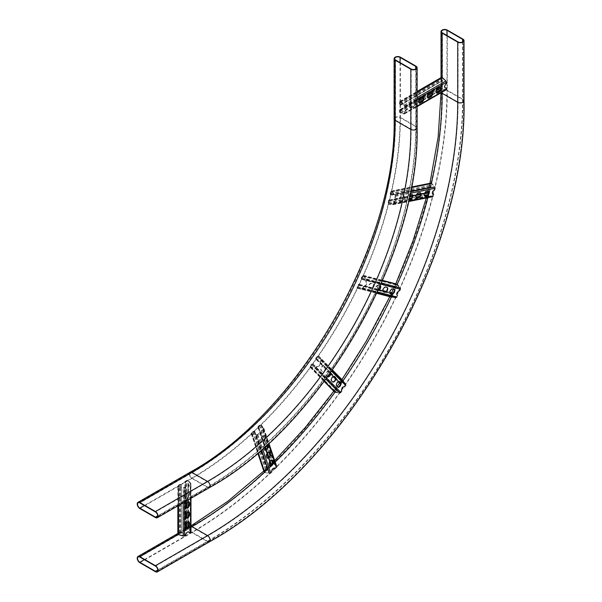 <?xml version="1.0" encoding="UTF-8"?>
<svg xmlns="http://www.w3.org/2000/svg" width="602" height="602" viewBox="0 0 602 602"><rect width="100%" height="100%" fill="white"/><g stroke="black" fill="none" stroke-linecap="round" stroke-linejoin="round"><path stroke-width="0.45" stroke-dasharray="3.01 2.26" d="M442.41 80.766L400.654 105.2L442.41 80.766L442.011 80.45A0.737 0.429 60 0 1 441.575 79.614L441.575 78.147A0.737 0.429 60 0 1 442.259 77.967L445.736 81.3A0.737 0.429 60 0 1 446.097 82.075L446.097 83.369A2.701 1.558 120 0 0 444.472 85.755A2.701 1.558 120 0 0 444.916 87.809A2.701 1.558 120 0 0 445.104 87.884M400.714 104.838L400.315 104.522A0.737 0.429 60 0 1 399.886 103.687L399.886 102.212A0.737 0.429 60 0 1 400.571 102.039L404.04 105.373A0.737 0.429 60 0 1 404.401 106.148L404.401 107.442A2.701 1.558 120 0 1 405.575 107.397L405.929 107.6A2.701 1.558 120 0 0 404.747 107.638L404.401 107.442M400.654 105.2L400.255 104.883A1.227 0.707 60 0 1 399.532 103.484L399.532 102.016A1.227 0.707 60 0 1 399.788 101.452A1.227 0.707 60 0 1 400.405 101.512A1.227 0.707 60 0 1 400.676 101.723L404.153 105.057A1.227 0.707 60 0 1 404.747 106.351L404.747 107.638M442.35 81.127L441.951 80.811A1.227 0.707 60 0 1 441.228 79.411L441.228 77.944A1.227 0.707 60 0 1 441.484 77.38M413.258 107.133L411.873 107.931A2.701 1.558 -60 0 1 410.519 108.067A2.701 1.558 -60 0 1 410.105 105.899A2.701 1.558 -60 0 1 411.873 103.521L413.258 102.716A2.701 1.558 -60 0 1 414.612 102.581A2.701 1.558 -60 0 1 415.026 104.748A2.701 1.558 -60 0 1 413.258 107.133L411.52 107.735A2.701 1.558 -60 0 1 410.173 107.863A2.701 1.558 -60 0 1 409.759 105.704A2.701 1.558 -60 0 1 411.52 103.318L412.912 102.513A2.701 1.558 -60 0 1 414.266 102.385A2.701 1.558 -60 0 1 414.68 104.545A2.701 1.558 -60 0 1 412.912 106.93M404.747 112.032L404.401 111.837L404.401 113.123A0.737 0.429 60 0 1 404.04 113.492L400.571 112.807A0.737 0.429 60 0 1 399.886 111.844L399.886 110.377A0.737 0.429 60 0 1 400.315 110.031L400.255 109.602A1.227 0.707 60 0 0 399.788 109.609A1.227 0.707 60 0 0 399.532 110.174L399.532 111.641A1.227 0.707 60 0 0 400.676 113.251L404.153 113.936A1.227 0.707 60 0 0 404.491 113.891A1.227 0.707 60 0 0 404.747 113.326L404.747 112.032A2.701 1.558 120 0 0 406.373 109.654A2.701 1.558 120 0 0 405.929 107.6M427.729 97.915A2.701 1.558 -60 0 1 427.54 97.833A2.701 1.558 -60 0 1 427.127 95.673A2.701 1.558 -60 0 1 428.895 93.287L430.287 92.49A2.701 1.558 -60 0 1 431.634 92.354A2.701 1.558 -60 0 1 431.8 92.475M436.412 92.904A2.701 1.558 -60 0 1 436.232 92.821A2.701 1.558 -60 0 1 435.818 90.654A2.701 1.558 -60 0 1 437.579 88.276L438.971 87.471A2.701 1.558 -60 0 1 440.325 87.335A2.701 1.558 -60 0 1 440.483 87.456M419.045 102.934A2.701 1.558 -60 0 1 418.857 102.852A2.701 1.558 -60 0 1 418.443 100.684A2.701 1.558 -60 0 1 420.211 98.307L421.596 97.501A2.701 1.558 -60 0 1 422.95 97.366A2.701 1.558 -60 0 1 423.116 97.486M404.401 111.837A2.701 1.558 120 0 0 406.026 109.451A2.701 1.558 120 0 0 405.575 107.397M446.097 87.764L446.097 89.051A0.737 0.429 60 0 1 445.736 89.42L442.259 88.742A0.737 0.429 60 0 1 441.575 87.772L441.575 86.304A0.737 0.429 60 0 1 442.011 85.958L440.16 87.41M446.187 89.818A1.227 0.707 60 0 1 445.849 89.864L442.372 89.186A1.227 0.707 60 0 1 441.228 87.568L441.228 86.101A1.227 0.707 60 0 1 441.484 85.544A1.227 0.707 60 0 1 441.951 85.529L442.41 86.109M400.714 110.181L419.714 99.21M422.785 97.441L428.406 94.198M431.468 92.43L437.09 89.186M400.654 109.752L442.35 85.68M181.247 484.971L181.247 533.116L181.247 484.971L180.773 484.776A0.737 0.429 0 0 0 179.832 484.828L178.561 485.558A0.737 0.429 0 0 0 178.749 486.243L183.369 487.582A0.737 0.429 0 0 0 184.227 487.507L185.341 486.86A2.701 1.558 120 0 0 185.89 487.898A2.701 1.558 120 0 0 187.892 487.259A2.701 1.558 120 0 0 189.148 484.663L190.262 484.016A0.737 0.429 0 0 0 190.405 483.526L188.08 480.855A0.737 0.429 0 0 0 186.898 480.742L185.627 481.48A0.737 0.429 0 0 0 185.544 482.021L185.875 504.235M181.247 533.116L180.773 532.92A0.737 0.429 0 0 0 179.832 532.973L178.561 533.703A0.737 0.429 0 0 0 178.749 534.388L183.369 535.727A0.737 0.429 0 0 0 184.227 535.652L185.341 535.005A2.701 1.558 120 0 1 186.597 532.409A2.701 1.558 120 0 1 188.599 531.762L188.945 531.965M181.533 532.883L181.059 532.687A1.227 0.707 0 0 0 179.486 532.77L178.215 533.5A1.227 0.707 0 0 0 177.853 534.004M181.533 484.738L181.059 484.542A1.227 0.707 0 0 0 179.486 484.625L178.215 485.362A1.227 0.707 0 0 0 177.853 485.859A1.227 0.707 0 0 0 178.215 486.363A1.227 0.707 0 0 0 178.531 486.491L183.151 487.838A1.227 0.707 0 0 0 184.573 487.703L185.687 487.063A2.701 1.558 120 0 0 186.244 488.102A2.701 1.558 120 0 0 188.245 487.462A2.701 1.558 120 0 0 189.495 484.866L190.616 484.219A1.227 0.707 0 0 0 190.969 483.715A1.227 0.707 0 0 0 190.842 483.398L188.516 480.727A1.227 0.707 0 0 0 186.552 480.546L185.281 481.276A1.227 0.707 0 0 0 184.919 481.781A1.227 0.707 0 0 0 185.138 482.187L185.875 482.3M189.502 493.083L189.502 494.686A2.701 1.558 -60 0 1 188.321 497.41A2.701 1.558 -60 0 1 186.244 498.132A2.701 1.558 -60 0 1 185.679 496.891L185.679 495.288A2.701 1.558 -60 0 1 186.861 492.571A2.701 1.558 -60 0 1 188.945 491.849A2.701 1.558 -60 0 1 189.502 493.083L189.156 492.88L189.156 494.49A2.701 1.558 -60 0 1 187.975 497.207A2.701 1.558 -60 0 1 185.89 497.929A2.701 1.558 -60 0 1 185.333 496.695L185.333 495.092A2.701 1.558 -60 0 1 186.515 492.368A2.701 1.558 -60 0 1 188.599 491.646A2.701 1.558 -60 0 1 189.156 492.88M186.078 528.104A2.701 1.558 -60 0 1 185.89 528.022A2.701 1.558 -60 0 1 185.333 526.78L185.333 525.177A2.701 1.558 -60 0 1 186.515 522.461A2.701 1.558 -60 0 1 188.599 521.738A2.701 1.558 -60 0 1 188.757 521.851M186.078 508.043A2.701 1.558 -60 0 1 185.89 507.96A2.701 1.558 -60 0 1 185.333 506.726L185.333 505.116A2.701 1.558 -60 0 1 186.515 502.399A2.701 1.558 -60 0 1 188.599 501.677A2.701 1.558 -60 0 1 188.757 501.797M186.078 518.074A2.701 1.558 -60 0 1 185.89 517.991A2.701 1.558 -60 0 1 185.333 516.757L185.333 515.146A2.701 1.558 -60 0 1 186.515 512.43A2.701 1.558 -60 0 1 188.599 511.708A2.701 1.558 -60 0 1 188.757 511.828M189.148 532.808L190.262 532.16A0.737 0.429 0 0 0 190.405 531.671L188.08 529A0.737 0.429 0 0 0 186.898 528.887L185.627 529.625A0.737 0.429 0 0 0 185.544 530.166L185.875 527.841M190.969 531.859A1.227 0.707 0 0 0 190.842 531.543L188.516 528.872A1.227 0.707 0 0 0 186.552 528.691L185.281 529.421A1.227 0.707 0 0 0 184.919 529.926A1.227 0.707 0 0 0 185.138 530.332L185.875 530.445M185.875 524.297L185.875 517.81M185.875 514.266L185.875 507.779M185.476 530.603L185.476 482.458M430.881 186.846L391.059 195.266L430.881 186.846L430.498 186.522A0.737 0.534 78.6 0 1 430.227 185.619L430.618 184.001A0.737 0.534 78.6 0 1 431.461 183.76L434.576 187.237A0.737 0.534 78.6 0 1 434.779 188.072L434.441 189.502A2.701 1.558 120 0 0 432.341 191.797A2.701 1.558 120 0 0 432.665 194.235A2.701 1.558 120 0 0 432.846 194.318M391.232 194.867L390.848 194.544A0.737 0.534 78.6 0 1 390.578 193.641L390.969 192.015A0.737 0.534 78.6 0 1 391.804 191.775L394.927 195.251A0.737 0.534 78.6 0 1 395.13 196.086L394.784 197.516A2.701 1.558 120 0 1 395.386 197.637L395.732 197.84A2.701 1.558 120 0 0 395.13 197.719L394.784 197.516M391.059 195.266L390.683 194.943A1.227 0.895 78.6 0 1 390.231 193.438L390.623 191.812A1.227 0.895 78.6 0 1 392.015 191.421L395.138 194.89A1.227 0.895 78.6 0 1 395.476 196.29L395.13 197.719M430.716 187.252L430.332 186.929A1.227 0.895 78.6 0 1 429.881 185.424L430.272 183.798A1.227 0.895 78.6 0 1 431.672 183.407L434.787 186.876A1.227 0.895 78.6 0 1 435.133 188.275L434.787 189.698L434.441 189.502M402.053 200.948L400.729 201.218A2.701 1.558 -60 0 1 399.969 201.113A2.701 1.558 -60 0 1 399.69 198.562A2.701 1.558 -60 0 1 401.91 196.335L403.227 196.071A2.701 1.558 -60 0 1 403.995 196.169A2.701 1.558 -60 0 1 404.273 198.72A2.701 1.558 -60 0 1 402.053 200.948L400.383 201.015A2.701 1.558 -60 0 1 399.623 200.917A2.701 1.558 -60 0 1 399.344 198.367A2.701 1.558 -60 0 1 401.564 196.139L402.881 195.868A2.701 1.558 -60 0 1 403.641 195.966A2.701 1.558 -60 0 1 403.919 198.517A2.701 1.558 -60 0 1 401.7 200.744M408.893 199.563A2.701 1.558 -60 0 1 408.231 199.45A2.701 1.558 -60 0 1 407.885 197.057A2.701 1.558 -60 0 1 409.917 194.739M393.956 202.573L393.61 202.377L393.264 203.8A0.737 0.534 78.6 0 1 392.752 204.228L388.922 203.687A0.737 0.534 78.6 0 1 388.388 202.663L388.787 201.038A0.737 0.534 78.6 0 1 389.374 200.632L389.848 200.3L389.419 200.157A1.227 0.895 78.6 0 0 388.44 200.835L388.042 202.46A1.227 0.895 78.6 0 0 388.93 204.168L392.76 204.71A1.227 0.895 78.6 0 0 393.61 204.003L393.956 202.573A2.701 1.558 120 0 0 396.056 200.278A2.701 1.558 120 0 0 395.732 197.84M393.264 203.8L432.913 195.785L433.259 194.356L433.267 195.989A1.227 0.895 78.6 0 1 432.417 196.696L428.586 196.154A1.227 0.895 78.6 0 1 427.698 194.446L428.09 192.821A1.227 0.895 78.6 0 1 428.714 192.113M416.328 197.659A2.701 1.558 -60 0 1 416.14 197.576A2.701 1.558 -60 0 1 415.862 195.025A2.701 1.558 -60 0 1 418.081 192.798L419.406 192.527A2.701 1.558 -60 0 1 420.166 192.625A2.701 1.558 -60 0 1 420.331 192.745M424.591 195.989A2.701 1.558 -60 0 1 424.402 195.906A2.701 1.558 -60 0 1 424.124 193.355A2.701 1.558 -60 0 1 426.344 191.127L427.668 190.857A2.701 1.558 -60 0 1 428.428 190.954A2.701 1.558 -60 0 1 428.586 191.075M408.954 199.285L408.638 199.345A2.701 1.558 -60 0 1 407.878 199.247A2.701 1.558 -60 0 1 407.599 196.696A2.701 1.558 -60 0 1 409.819 194.469L411.143 194.198A2.701 1.558 -60 0 1 411.903 194.295A2.701 1.558 -60 0 1 412.069 194.416M393.61 202.377A2.701 1.558 120 0 0 395.702 200.075A2.701 1.558 120 0 0 395.386 197.637M432.913 195.785A0.737 0.534 78.6 0 1 432.409 196.207L428.579 195.673A0.737 0.534 78.6 0 1 428.045 194.642L428.045 194.642M428.985 192.121A1.227 0.895 78.6 0 1 429.075 192.143L429.452 192.753L429.03 192.61A0.737 0.534 78.6 0 0 428.458 192.956M389.803 200.775L409.488 196.794M412.385 196.207L416.125 195.447M420.647 194.536L424.387 193.776M428.91 192.866L429.452 192.753M389.848 200.3L409.593 196.305M412.46 195.725L416.336 194.943M420.715 194.062L424.598 193.272M428.978 192.392L429.497 192.286M395.996 287.899L395.732 288.298L361.998 279.471L362.261 279.072L395.634 287.575A0.737 0.594 104.7 0 1 395.506 286.672L396.251 285.055A0.737 0.594 104.7 0 1 397.23 284.814L400.029 288.283A0.737 0.594 104.7 0 1 400.089 289.126L399.435 290.548A2.701 1.558 120 0 0 396.951 292.519A2.701 1.558 120 0 0 397.109 295.349A2.701 1.558 120 0 0 397.2 295.394L396.545 296.816A0.737 0.594 104.7 0 1 395.89 297.237L391.744 296.696A0.737 0.594 104.7 0 1 391.353 295.672L392.098 294.054A0.737 0.594 104.7 0 1 392.263 293.814M362.261 279.072L361.9 278.749A0.737 0.594 104.7 0 1 361.772 277.846L362.517 276.228A0.737 0.594 104.7 0 1 363.495 275.994L366.294 279.463A0.737 0.594 104.7 0 1 366.362 280.299L365.707 281.721A2.701 1.558 120 0 1 365.798 281.766L366.144 281.969A2.701 1.558 120 0 0 366.054 281.924L365.707 281.721M361.998 279.471L361.636 279.147A1.227 0.993 104.7 0 1 361.426 277.65L362.171 276.025A1.227 0.993 104.7 0 1 363.796 275.633L366.595 279.102A1.227 0.993 104.7 0 1 366.708 280.502L366.054 281.924M395.732 288.298L395.371 287.974A1.227 0.993 104.7 0 1 395.153 286.469L395.905 284.851A1.227 0.993 104.7 0 1 396.868 284.136M397.079 284.167A1.227 0.993 104.7 0 1 397.531 284.46L400.33 287.929A1.227 0.993 104.7 0 1 400.443 289.321L399.781 290.743L399.435 290.548M370.697 288.584L369.575 288.29A2.701 1.558 -60 0 1 369.342 288.192A2.701 1.558 -60 0 1 369.244 285.258A2.701 1.558 -60 0 1 371.818 283.422L372.947 283.715A2.701 1.558 -60 0 1 373.172 283.805A2.701 1.558 -60 0 1 373.27 286.74A2.701 1.558 -60 0 1 370.697 288.584L369.222 288.087A2.701 1.558 -60 0 1 368.996 287.997A2.701 1.558 -60 0 1 368.898 285.062A2.701 1.558 -60 0 1 371.472 283.218L372.593 283.512A2.701 1.558 -60 0 1 372.826 283.61A2.701 1.558 -60 0 1 372.924 286.544A2.701 1.558 -60 0 1 370.35 288.381M378.109 290.45A2.701 1.558 -60 0 1 377.725 290.42L376.596 290.126A2.701 1.558 -60 0 1 376.37 290.036A2.701 1.558 -60 0 1 376.273 287.101A2.701 1.558 -60 0 1 378.846 285.258L379.967 285.551A2.701 1.558 -60 0 1 380.201 285.649A2.701 1.558 -60 0 1 380.261 285.687M363.811 286.77L363.465 286.567L362.81 287.989A0.737 0.594 104.7 0 1 362.163 288.418L358.009 287.876A0.737 0.594 104.7 0 1 357.618 286.845L358.363 285.228A0.737 0.594 104.7 0 1 359.101 284.821L359.687 284.498L359.236 284.355A1.227 0.993 104.7 0 0 358.017 285.024L357.272 286.65A1.227 0.993 104.7 0 0 357.927 288.358L362.08 288.9A1.227 0.993 104.7 0 0 363.156 288.192L363.811 286.77A2.701 1.558 120 0 0 366.302 284.791A2.701 1.558 120 0 0 366.144 281.969M397.2 295.394L397.546 295.597L396.891 297.019A1.227 0.993 104.7 0 1 395.807 297.727L391.661 297.177A1.227 0.993 104.7 0 1 390.999 295.469L391.751 293.851A1.227 0.993 104.7 0 1 392.888 293.151M383.233 291.752A2.701 1.558 -60 0 1 383.053 291.669A2.701 1.558 -60 0 1 382.947 288.734A2.701 1.558 -60 0 1 385.528 286.898L386.65 287.192A2.701 1.558 -60 0 1 386.875 287.282A2.701 1.558 -60 0 1 387.041 287.402M390.262 293.588A2.701 1.558 -60 0 1 390.081 293.505A2.701 1.558 -60 0 1 389.976 290.57A2.701 1.558 -60 0 1 392.557 288.734L393.678 289.028A2.701 1.558 -60 0 1 393.904 289.118A2.701 1.558 -60 0 1 394.069 289.238M378.267 290.111A2.701 1.558 -60 0 1 377.379 290.217L376.25 289.923A2.701 1.558 -60 0 1 376.024 289.833A2.701 1.558 -60 0 1 375.919 286.898A2.701 1.558 -60 0 1 378.5 285.055L379.621 285.356A2.701 1.558 -60 0 1 379.854 285.446A2.701 1.558 -60 0 1 380.208 285.807M363.465 286.567A2.701 1.558 120 0 0 365.956 284.595A2.701 1.558 120 0 0 365.798 281.766M392.925 293.166A1.227 0.993 104.7 0 1 392.971 293.174L393.272 293.791L392.828 293.648A0.737 0.594 104.7 0 0 392.624 293.625L393.272 293.791M359.544 284.964L378.365 289.893M378.575 289.946L382.88 291.067M385.604 291.782L389.908 292.911M359.687 284.498L378.575 289.434M379.064 289.562L382.842 290.525M386.093 291.406L389.87 292.361M391.308 297.087A353.78 204.259 120 0 0 393.121 293.242L393.415 293.317M340.672 383.165A0.737 0.594 135.3 0 1 340.8 382.902L341.831 381.442A0.737 0.594 135.3 0 1 342.914 381.269L345.458 384.595A0.737 0.594 135.3 0 1 345.42 385.37L344.51 386.65A2.701 1.558 120 0 0 344.427 386.589A2.701 1.558 120 0 0 341.898 387.869A2.701 1.558 120 0 0 341.432 391.007L340.529 392.286A0.737 0.594 135.3 0 1 339.769 392.647L335.367 391.962A0.737 0.594 135.3 0 1 335.081 390.999L336.112 389.539A0.737 0.594 135.3 0 1 336.954 389.201L312.453 364.398L336.954 389.201M330.332 373.089L316.306 358.935A0.737 0.594 135.3 0 1 316.291 358.1L317.322 356.64A0.737 0.594 135.3 0 1 318.405 356.474L320.949 359.793A0.737 0.594 135.3 0 1 320.911 360.568L320.008 361.847A2.701 1.558 120 0 1 319.534 364.985A2.701 1.558 120 0 1 317.013 366.264L317.359 366.467A2.701 1.558 120 0 0 319.888 365.188A2.701 1.558 120 0 0 320.354 362.05L320.008 361.847M316.652 359.251L315.975 359.296A1.227 0.993 135.3 0 1 315.945 357.897L316.976 356.444A1.227 0.993 135.3 0 1 318.782 356.158L321.325 359.477A1.227 0.993 135.3 0 1 321.257 360.764L320.354 362.05M340.416 384.031A1.227 0.993 135.3 0 1 340.454 382.699L341.484 381.239A1.227 0.993 135.3 0 1 343.29 380.953L345.834 384.279A1.227 0.993 135.3 0 1 345.766 385.566L344.863 386.845L344.51 386.65M322.273 371.479L321.453 370.651A2.701 1.558 -60 0 1 321.761 367.506A2.701 1.558 -60 0 1 324.35 366.121A2.701 1.558 -60 0 1 324.546 366.272L325.366 367.1A2.701 1.558 -60 0 1 325.057 370.253A2.701 1.558 -60 0 1 322.469 371.63A2.701 1.558 -60 0 1 322.273 371.479L321.107 370.456A2.701 1.558 -60 0 1 321.408 367.303A2.701 1.558 -60 0 1 324.004 365.926A2.701 1.558 -60 0 1 324.2 366.076L325.012 366.904A2.701 1.558 -60 0 1 324.711 370.049A2.701 1.558 -60 0 1 322.115 371.434A2.701 1.558 -60 0 1 321.927 371.283M327.638 376.829A2.701 1.558 -60 0 1 327.571 376.799A2.701 1.558 -60 0 1 327.375 376.649L326.562 375.821A2.701 1.558 -60 0 1 326.863 372.668A2.701 1.558 -60 0 1 329.46 371.291A2.701 1.558 -60 0 1 329.655 371.442L330.468 372.269A2.701 1.558 -60 0 1 330.686 372.593M312.912 364.549L312.664 363.977A1.227 0.993 135.3 0 0 311.257 364.541L310.226 365.993A1.227 0.993 135.3 0 0 310.7 367.604L315.109 368.289A1.227 0.993 135.3 0 0 316.366 367.687L317.277 366.407A2.701 1.558 120 0 0 317.359 366.467M341.432 391.007L341.778 391.21L340.875 392.489A1.227 0.993 135.3 0 1 339.611 393.091L335.209 392.399A1.227 0.993 135.3 0 1 334.735 390.796L335.765 389.343A1.227 0.993 135.3 0 1 337.173 388.772L337.421 389.351M332.515 381.849A2.701 1.558 -60 0 1 332.327 381.766A2.701 1.558 -60 0 1 332.138 381.615L331.318 380.788A2.701 1.558 -60 0 1 331.619 377.635A2.701 1.558 -60 0 1 334.215 376.258A2.701 1.558 -60 0 1 334.381 376.378M337.617 387.011A2.701 1.558 -60 0 1 337.436 386.928A2.701 1.558 -60 0 1 337.24 386.777L336.42 385.957A2.701 1.558 -60 0 1 336.729 382.804A2.701 1.558 -60 0 1 339.317 381.427A2.701 1.558 -60 0 1 339.483 381.54M327.714 376.724A2.701 1.558 -60 0 1 327.225 376.596A2.701 1.558 -60 0 1 327.029 376.446L326.209 375.618A2.701 1.558 -60 0 1 326.517 372.472A2.701 1.558 -60 0 1 329.106 371.088A2.701 1.558 -60 0 1 329.302 371.238L330.122 372.066A2.701 1.558 -60 0 1 330.475 372.894M316.923 366.212L316.02 367.491A0.737 0.594 135.3 0 1 315.267 367.852L310.858 367.16A0.737 0.594 135.3 0 1 310.579 366.197L311.603 364.737A0.737 0.594 135.3 0 1 312.453 364.398M341.161 384.053L340.815 383.737A0.737 0.594 135.3 0 1 340.694 383.572L341.161 384.053L340.476 384.091A1.227 0.993 135.3 0 1 340.446 384.061M313.13 364.127L337.632 388.922M316.321 359.605L330.039 373.496M330.4 373.857L333.139 376.634M335.502 379.027L338.249 381.803M343.042 380.697A353.78 204.259 120 0 1 340.612 384.196L340.822 384.407M330.483 373.248L333.613 376.408M335.592 378.41L338.715 381.578M272.683 463.736L272.683 463.736A0.737 0.534 161.4 0 1 273.842 463.683L276.22 466.731A0.737 0.534 161.4 0 1 276.107 467.385L275.046 468.394L276.453 467.588A1.227 0.895 161.4 0 0 276.642 466.497L274.264 463.45A1.227 0.895 161.4 0 0 272.337 463.532L271.126 464.684A1.227 0.895 161.4 0 0 270.832 465.579M265.264 446.594L258.536 427.254A0.737 0.534 161.4 0 1 258.589 426.54L259.801 425.388A0.737 0.534 161.4 0 1 260.952 425.336L263.337 428.383A0.737 0.534 161.4 0 1 263.224 429.038L262.163 430.046A2.701 1.558 120 0 1 261.223 433.011A2.701 1.558 120 0 1 258.95 433.952L259.296 434.155A2.701 1.558 120 0 0 261.569 433.214A2.701 1.558 120 0 0 262.51 430.249L262.163 430.046M258.868 427.548L258.145 427.525A1.227 0.895 161.4 0 1 258.243 426.336L259.454 425.185A1.227 0.895 161.4 0 1 261.381 425.095L263.759 428.142A1.227 0.895 161.4 0 1 263.571 429.234L262.51 430.249M261.509 441.529L261.08 440.258A2.701 1.558 -60 0 1 261.9 437.218A2.701 1.558 -60 0 1 264.248 436.187A2.701 1.558 -60 0 1 264.714 436.789L265.143 438.068A2.701 1.558 -60 0 1 264.331 441.108A2.701 1.558 -60 0 1 261.975 442.139A2.701 1.558 -60 0 1 261.509 441.529L260.734 440.054A2.701 1.558 -60 0 1 261.554 437.014A2.701 1.558 -60 0 1 263.902 435.983A2.701 1.558 -60 0 1 264.368 436.593L264.797 437.872A2.701 1.558 -60 0 1 263.977 440.905A2.701 1.558 -60 0 1 261.629 441.943A2.701 1.558 -60 0 1 261.163 441.334M263.706 447.993A2.701 1.558 -60 0 1 264.699 445.066A2.701 1.558 -60 0 1 266.934 444.171A2.701 1.558 -60 0 1 267.371 444.69M258.89 433.696L257.475 434.509A0.737 0.534 161.4 0 1 256.648 434.749L252.08 433.786A0.737 0.534 161.4 0 1 251.869 432.943L253.081 431.792A0.737 0.534 161.4 0 1 253.999 431.574L254.736 431.393L254.262 431.228A1.227 0.895 161.4 0 0 252.735 431.589L251.523 432.74A1.227 0.895 161.4 0 0 251.877 434.147L256.444 435.111A1.227 0.895 161.4 0 0 257.829 434.712L258.89 433.696A2.701 1.558 120 0 0 259.296 434.155M271.427 471.848L271.773 472.043L270.712 473.059A1.227 0.895 161.4 0 1 269.327 473.458L264.76 472.495A1.227 0.895 161.4 0 1 264.406 471.088L265.617 469.936A1.227 0.895 161.4 0 1 267.145 469.575L267.619 469.748L266.882 469.921A0.737 0.534 161.4 0 0 265.964 470.139L264.752 471.291A0.737 0.534 161.4 0 0 264.97 472.134L269.538 473.097A0.737 0.534 161.4 0 0 270.366 472.856L271.427 471.848A2.701 1.558 120 0 1 272.367 468.883A2.701 1.558 120 0 1 274.64 467.942L274.986 468.138M267.183 458.002A2.701 1.558 -60 0 1 267.002 457.919A2.701 1.558 -60 0 1 266.535 457.309L266.107 456.03A2.701 1.558 -60 0 1 266.919 452.997A2.701 1.558 -60 0 1 269.275 451.959A2.701 1.558 -60 0 1 269.433 452.079M269.869 465.993A2.701 1.558 -60 0 1 269.681 465.91A2.701 1.558 -60 0 1 269.214 465.301L268.785 464.022A2.701 1.558 -60 0 1 269.606 460.989A2.701 1.558 -60 0 1 271.953 459.951A2.701 1.558 -60 0 1 272.119 460.071M264.496 450.01A2.701 1.558 -60 0 1 264.316 449.927A2.701 1.558 -60 0 1 263.849 449.325L263.42 448.046A2.701 1.558 -60 0 1 264.24 445.006A2.701 1.558 -60 0 1 266.588 443.975A2.701 1.558 -60 0 1 267.055 444.585L267.153 444.886M258.544 433.493A2.701 1.558 120 0 0 258.95 433.952M271.577 465.376L271.75 465.895L271.028 465.873A1.227 0.895 161.4 0 1 270.968 465.813M271.75 465.895L271.419 465.602A0.737 0.534 161.4 0 1 271.427 464.932M254.465 431.739L267.356 470.087M254.736 431.393L267.619 469.748M258.484 427.826L264.903 446.925M265.828 449.694L267.092 453.441M268.515 457.686L269.771 461.433M271.201 465.67L271.367 466.174M266.204 449.393L267.423 453.013M268.891 457.385L270.11 461.004M209.413 487.65A3.687 2.13 60 0 1 207.57 487.469L191.933 478.439A3.687 2.13 60 0 1 189.525 475.189A3.687 2.13 60 0 1 190.097 472.239M417.118 127.895A3.687 2.13 0 0 0 416.042 126.39L400.405 117.36A294.822 170.215 -60 0 1 191.933 478.439L139.822 508.532M416.042 66.205L416.042 126.39A294.822 170.215 -60 0 1 207.57 487.469L155.451 517.554M400.059 62.6L400.059 117.563A3.191 1.844 0 0 0 396.575 117.164A3.191 1.844 0 0 0 394.603 118.865A3.191 1.844 0 0 0 395.537 120.167L411.174 129.197A3.191 1.844 0 0 0 414.658 129.596A3.191 1.844 0 0 0 416.629 127.895A3.191 1.844 0 0 0 415.689 126.586L400.059 117.563A294.325 169.93 -60 0 1 191.933 478.041A3.191 1.844 60 0 1 189.848 475.226A3.191 1.844 60 0 1 190.337 472.66A3.191 1.844 60 0 1 191.933 472.826L207.57 481.848A3.191 1.844 60 0 1 209.654 484.663A3.191 1.844 60 0 1 209.165 487.221A3.191 1.844 60 0 1 207.57 487.063L191.933 478.041L144.337 505.522M415.689 69.019L415.689 126.586A294.325 169.93 -60 0 1 207.57 487.063L157.709 515.854M395.537 59.989L395.537 120.167A287.937 166.242 -60 0 1 191.933 472.826L139.822 502.911M411.174 69.019L411.174 129.197A287.937 166.242 -60 0 1 207.57 481.848L155.451 511.941M400.405 57.182L400.405 117.36A3.687 2.13 0 0 0 396.387 116.901A3.687 2.13 0 0 0 394.114 118.865M441.319 92.625A3.687 2.13 180 0 1 441.018 91.782A3.687 2.13 180 0 1 443.29 89.818A3.687 2.13 180 0 1 447.309 90.277L447.309 30.1M442.101 92.174L442.101 77.44M190.969 526.238A3.687 2.13 -120 0 0 190.097 526.404A3.687 2.13 -120 0 0 189.525 529.354A3.687 2.13 -120 0 0 191.933 532.604A361.155 208.51 120 0 0 447.309 90.277L462.946 99.307A3.687 2.13 180 0 1 464.022 100.812M139.822 562.689L191.933 532.604L207.57 541.627A361.155 208.51 120 0 0 462.946 99.307L462.946 39.13M139.822 557.076L191.933 526.983A3.191 1.844 -120 0 0 190.337 526.825A3.191 1.844 -120 0 0 189.848 529.384A3.191 1.844 -120 0 0 191.933 532.198L207.57 541.228A3.191 1.844 -120 0 0 209.165 541.386A3.191 1.844 -120 0 0 209.654 538.828A3.191 1.844 -120 0 0 207.57 536.013L191.933 526.983A354.277 204.545 120 0 0 442.447 93.092A3.191 1.844 180 0 1 441.507 91.782A3.191 1.844 180 0 1 443.478 90.082A3.191 1.844 180 0 1 446.962 90.481L462.599 99.511A3.191 1.844 180 0 1 463.532 100.812A3.191 1.844 180 0 1 461.561 102.513A3.191 1.844 180 0 1 458.077 102.114L442.447 93.092L442.447 32.907M155.451 566.098L207.57 536.013A354.277 204.545 120 0 0 458.077 102.114L458.077 41.937M144.337 559.679L191.933 532.198A360.666 208.232 120 0 0 446.962 90.481L446.962 35.518M157.709 570.011L207.57 541.228A360.666 208.232 120 0 0 462.599 99.511L462.599 41.937M264.639 472.134A353.78 204.259 120 0 0 275.189 462.05M334.96 392.143A353.78 204.259 120 0 0 338.775 386.8M394.468 290.352A353.78 204.259 120 0 0 397.245 284.234M427.834 197.659A353.78 204.259 120 0 0 431.363 183.204M155.451 571.719L207.57 541.627A3.687 2.13 -120 0 0 209.413 541.808M190.969 527.141L178.215 534.508M400.571 102.039L442.259 77.967M399.532 102.016L441.228 77.944M404.747 113.326L417.118 106.185M404.747 106.351L417.118 99.21M404.401 106.148L446.097 82.075M404.401 113.123L446.097 89.051M400.315 110.031L442.011 85.958M400.255 109.602L441.951 85.529M399.532 110.174L441.228 86.101M399.532 111.641L441.228 87.568M400.676 113.251L442.372 89.186M404.153 113.936L445.849 89.864M404.153 105.057L417.118 97.569M400.676 101.723L417.118 92.226M399.532 103.484L441.228 79.411M400.255 104.883L441.951 80.811M400.315 104.522L442.011 80.45M399.886 103.687L441.575 79.614M399.886 102.212L441.575 78.147M404.04 105.373L445.736 81.3M404.04 113.492L445.736 89.42M400.571 112.807L418.706 102.34M423.319 99.676L427.397 97.321M432.003 94.664L436.081 92.309M440.694 89.645L442.259 88.742M399.886 111.844L418.774 100.933M423.477 98.224L427.465 95.921M432.161 93.205L436.149 90.91M440.852 88.193L441.575 87.772M399.886 110.377L441.575 86.304M178.749 534.388L178.749 486.243M178.215 533.5L178.215 485.362M190.616 498.501L190.616 484.219M184.573 501.993L184.573 487.703M184.227 535.652L184.227 487.507M190.262 532.16L190.262 484.016M185.544 530.166L185.544 482.021M185.138 530.332L185.138 482.187M185.281 529.421L185.281 481.276M186.552 528.691L186.552 480.546M188.516 528.872L188.516 480.727M190.842 531.543L190.842 483.398M183.151 502.813L183.151 487.838M178.531 505.477L178.531 486.491M179.486 532.77L179.486 484.625M181.059 532.687L181.059 484.542M180.773 532.92L180.773 484.776M179.832 532.973L179.832 484.828M178.561 533.703L178.561 485.558M183.369 535.727L183.369 487.582M190.405 531.671L190.405 483.526M188.08 529L188.08 527.186M188.08 521.859L188.08 517.156M188.08 511.835L188.08 507.125M188.08 501.805L188.08 480.855M186.898 528.887L186.898 528.052M186.898 522.619L186.898 518.021M186.898 512.588L186.898 507.99M186.898 502.565L186.898 480.742M185.627 529.625L185.627 481.48M391.804 191.775L431.461 183.76M390.623 191.812L430.272 183.798M393.61 204.003L408.585 200.978M395.476 196.29L410.21 193.31M395.13 196.086L434.779 188.072M389.374 200.632L429.03 192.61M389.419 200.157L409.646 196.071M412.468 195.499L416.471 194.687M420.723 193.829L424.734 193.016M388.44 200.835L428.09 192.821M388.042 202.46L427.698 194.446M388.93 204.168L428.586 196.154M392.76 204.71L432.417 196.696M395.138 194.89L410.519 191.782M392.015 191.421L411.339 187.515M390.231 193.438L429.881 185.424M390.683 194.943L430.332 186.929M390.848 194.544L430.498 186.522M390.578 193.641L430.227 185.619M390.969 192.015L430.618 184.001M394.927 195.251L434.576 187.237M392.752 204.228L432.409 196.207M388.922 203.687L428.579 195.673M388.388 202.663L409.134 198.464M411.52 197.983L415.997 197.08M419.782 196.312L424.259 195.409M388.787 201.038L409.48 196.854M412.37 196.267L416.102 195.515M420.632 194.596L424.365 193.844M363.495 275.994L397.23 284.814M362.171 276.025L395.905 284.851M363.156 288.192L377.431 291.925M366.708 280.502L380.915 284.212M366.362 280.299L400.089 289.126M362.81 287.989L396.545 296.816M359.101 284.821L392.828 293.648M359.236 284.355L378.583 289.411L359.198 284.34M358.017 285.024L391.751 293.851M357.272 286.65L390.999 295.469M357.927 288.358L376.799 293.294L357.829 288.335M362.08 288.9L377.025 292.813M366.595 279.102L381.45 282.993M363.796 275.633L382.518 280.532M361.426 277.65L395.153 286.469M361.636 279.147L395.371 287.974M361.9 278.749L395.634 287.575M361.772 277.846L395.506 286.672M362.517 276.228L396.251 285.055M366.294 279.463L400.029 288.283M362.163 288.418L395.89 297.237M358.009 287.876L391.744 296.696M357.618 286.845L391.353 295.672M358.363 285.228L383.211 291.729M384.588 292.09L390.239 293.565M391.616 293.926L392.098 294.054M318.405 356.474L342.914 381.269M316.976 356.444L341.484 381.239M316.366 367.687L326.69 378.131M321.257 360.764L331.627 371.261M320.911 360.568L345.42 385.37M316.02 367.491L340.529 392.286M312.664 363.977L337.173 388.772M311.257 364.541L335.765 389.343M310.226 365.993L334.735 390.796M310.7 367.604L324.305 381.367M315.109 368.289L325.9 379.207M321.325 359.477L332.184 370.471M318.782 356.158L332.492 370.034L318.714 356.083M315.945 357.897L340.454 382.699M330.393 373.887L333.117 376.649L330.393 373.887M335.502 379.057L338.226 381.811L335.502 379.057M316.291 358.1L334.343 376.37M335.344 377.379L339.453 381.533M317.322 356.64L341.831 381.442M320.949 359.793L345.458 384.595M315.267 367.852L339.769 392.647M310.858 367.16L335.367 391.962M310.579 366.197L335.081 390.999M311.603 364.737L336.112 389.539M260.952 425.336L273.842 463.683M259.454 425.185L272.337 463.532M257.829 434.712L262.615 448.957M263.571 429.234L268.439 443.712M263.224 429.038L276.107 467.385M257.475 434.509L270.366 472.856M253.999 431.574L266.882 469.921M254.262 431.228L267.145 469.575M252.735 431.589L265.617 469.936M251.523 432.74L264.406 471.088M251.877 434.147L258.153 452.832M256.444 435.111L261.441 449.987M263.759 428.142L276.642 466.497M261.381 425.095L274.264 463.45M258.243 426.336L271.126 464.684M258.145 427.525L264.722 447.083M265.632 449.814L266.934 453.69M268.319 457.806L269.621 461.681M258.536 427.254L271.419 465.602M258.589 426.54L265.316 446.549M266.257 449.348L267.469 452.96M268.936 457.339L270.155 460.951M259.801 425.388L266.535 445.442M267.318 447.753L268.77 452.087M269.997 455.744L271.457 460.071M263.337 428.383L276.22 466.731M256.648 434.749L269.538 473.097M252.08 433.786L264.97 472.134M251.869 432.943L264.752 471.291M253.081 431.792L265.964 470.139M394.603 58.687L394.603 118.865C394.837 180.984 372.367 256.016 333.658 322.025C295.996 386.973 243.238 442.372 190.337 472.66L138.219 502.753M416.629 67.71L416.629 127.895C419.406 254.541 320.234 426.306 209.165 487.221L157.047 517.314M441.018 92.798L441.018 77.65M138.219 556.918L190.337 526.825C324.132 453.75 445.119 244.48 441.507 91.782L441.507 31.605M157.047 571.471L209.165 541.386C345.3 466.746 466.956 256.031 463.532 100.812L463.532 40.635M177.853 533.47L190.969 525.892M263.796 471.042L269.583 465.549M270.516 464.646L274.693 460.56M333.764 391.18L337.112 386.499M339.498 383.098L341.936 379.576M389.787 296.696L391.616 292.82M393.369 289.058L395.747 283.813M426.291 197.968L427.751 192.309M428.067 191.052L429.926 183.294M399.788 101.452L417.118 91.451M399.788 109.609L441.484 85.544M404.491 113.891L417.118 106.599M400.037 101.881L441.733 77.808M404.251 113.462L445.939 89.389M400.037 110.038L441.733 85.966M177.853 505.868L177.853 485.859M184.919 529.926L184.919 481.781M190.969 498.298L190.969 483.715M178.343 534.004L178.343 485.859M190.48 531.859L190.48 483.715M185.408 529.926L185.408 481.781M391.247 191.112L411.429 187.034M389.065 200.135L409.661 195.966M412.46 195.402L416.531 194.581M420.723 193.731L424.794 192.911M392.986 204.703L408.449 201.58M391.345 191.594L430.994 183.58M392.888 204.221L432.545 196.207M389.163 200.617L428.812 192.595M363.352 275.34L382.586 280.374M363.224 275.814L396.959 284.641M357.957 287.861L391.684 296.688M359.07 284.814L392.805 293.641M318.368 356.429L342.877 381.224M310.226 367.363L324.2 381.502M310.572 367.017L335.081 391.819M251.23 433.636L257.784 453.148M263.864 428.346L268.891 443.298M257.949 427.232L264.639 447.158M265.55 449.86L266.874 453.803M268.236 457.851L269.561 461.787M258.416 427.074L271.299 465.421M263.405 428.496L276.288 466.851M251.689 433.478L264.579 471.825"/><path stroke-width="0.9" d="M139.822 502.512L155.451 511.534A3.687 2.13 60 0 1 157.859 514.785A3.687 2.13 60 0 1 157.295 517.735A3.687 2.13 60 0 1 155.451 517.554L139.822 508.532A3.687 2.13 60 0 1 137.414 505.281A3.687 2.13 60 0 1 137.978 502.331A3.687 2.13 60 0 1 139.822 502.512L191.933 472.419L207.57 481.449L155.451 511.534M155.451 517.156L139.822 508.126A3.191 1.844 60 0 1 137.73 505.311A3.191 1.844 60 0 1 138.219 502.753A3.191 1.844 60 0 1 139.822 502.911L155.451 511.941A3.191 1.844 60 0 1 157.543 514.755A3.191 1.844 60 0 1 157.047 517.314A3.191 1.844 60 0 1 155.451 517.156L157.709 515.854M410.827 69.215A3.687 2.13 0 0 0 414.846 69.674A3.687 2.13 0 0 0 417.118 67.71A3.687 2.13 0 0 0 416.042 66.205L400.405 57.182A3.687 2.13 0 0 0 396.387 56.716A3.687 2.13 0 0 0 394.114 58.687A3.687 2.13 0 0 0 395.19 60.192L410.827 69.215L410.827 129.4A287.447 165.956 -60 0 1 207.57 481.449A3.687 2.13 60 0 1 209.978 484.693A3.687 2.13 60 0 1 209.413 487.65L157.295 517.735M411.174 69.019A3.191 1.844 0 0 0 414.658 69.418A3.191 1.844 0 0 0 416.629 67.71A3.191 1.844 0 0 0 415.689 66.408L400.059 57.378A3.191 1.844 0 0 0 396.575 56.979A3.191 1.844 0 0 0 394.603 58.687A3.191 1.844 0 0 0 395.537 59.989L411.174 69.019M442.101 33.11A3.687 2.13 180 0 1 441.018 31.605A3.687 2.13 180 0 1 443.29 29.641A3.687 2.13 180 0 1 447.309 30.1L462.946 39.13A3.687 2.13 180 0 1 464.022 40.635A3.687 2.13 180 0 1 461.749 42.599A3.687 2.13 180 0 1 457.731 42.132L442.101 33.11L442.101 77.44A1.227 0.707 60 0 1 442.372 77.65L445.849 80.984A1.227 0.707 60 0 1 446.443 82.278L446.443 83.573A2.701 1.558 120 0 0 444.818 85.951A2.701 1.558 120 0 0 445.262 88.005A2.701 1.558 120 0 0 446.443 87.967L446.443 89.254A1.227 0.707 60 0 1 446.187 89.818L417.118 106.599M458.077 41.937L442.447 32.907A3.191 1.844 180 0 1 441.507 31.605A3.191 1.844 180 0 1 443.478 29.904A3.191 1.844 180 0 1 446.962 30.303L462.599 39.326A3.191 1.844 180 0 1 463.532 40.635A3.191 1.844 180 0 1 461.561 42.336A3.191 1.844 180 0 1 458.077 41.937M139.822 562.689L155.451 571.719A3.687 2.13 -120 0 0 157.295 571.9A3.687 2.13 -120 0 0 157.859 568.95A3.687 2.13 -120 0 0 155.451 565.699L139.822 556.669A3.687 2.13 -120 0 0 137.978 556.489A3.687 2.13 -120 0 0 137.414 559.446A3.687 2.13 -120 0 0 139.822 562.689M155.451 571.313A3.191 1.844 -120 0 0 157.047 571.471A3.191 1.844 -120 0 0 157.543 568.913A3.191 1.844 -120 0 0 155.451 566.098L139.822 557.076A3.191 1.844 -120 0 0 138.219 556.918A3.191 1.844 -120 0 0 137.73 559.476A3.191 1.844 -120 0 0 139.822 562.291L155.451 571.313L157.709 570.011M417.118 91.451L441.484 77.38A1.227 0.707 60 0 1 442.101 77.44M430.633 97.103L429.241 97.9A2.701 1.558 -60 0 1 427.894 98.036A2.701 1.558 -60 0 1 427.48 95.868A2.701 1.558 -60 0 1 429.241 93.491L430.633 92.685A2.701 1.558 -60 0 1 431.98 92.55A2.701 1.558 -60 0 1 432.394 94.717A2.701 1.558 -60 0 1 430.633 97.103L428.895 97.705A2.701 1.558 -60 0 1 427.729 97.915M439.317 92.083L437.925 92.889A2.701 1.558 -60 0 1 436.578 93.024A2.701 1.558 -60 0 1 436.164 90.857A2.701 1.558 -60 0 1 437.925 88.471L439.317 87.674A2.701 1.558 -60 0 1 440.672 87.538A2.701 1.558 -60 0 1 441.085 89.706A2.701 1.558 -60 0 1 439.317 92.083L437.579 92.685A2.701 1.558 -60 0 1 436.412 92.904M421.949 102.114L420.557 102.919A2.701 1.558 -60 0 1 419.203 103.055A2.701 1.558 -60 0 1 418.789 100.888A2.701 1.558 -60 0 1 420.557 98.502L421.949 97.705A2.701 1.558 -60 0 1 423.296 97.569A2.701 1.558 -60 0 1 423.71 99.736A2.701 1.558 -60 0 1 421.949 102.114L420.211 102.716A2.701 1.558 -60 0 1 419.045 102.934M431.8 92.475A2.701 1.558 -60 0 1 432.003 94.68A2.701 1.558 -60 0 1 430.287 96.899M440.483 87.456A2.701 1.558 -60 0 1 440.687 89.66A2.701 1.558 -60 0 1 438.971 91.888M423.116 97.486A2.701 1.558 -60 0 1 423.311 99.691A2.701 1.558 -60 0 1 421.596 101.911M445.104 87.884A2.701 1.558 120 0 0 446.097 87.764L446.443 87.967M419.714 99.21L422.785 97.441M428.406 94.198L431.468 92.43M437.09 89.186L440.16 87.41M177.853 505.868L177.853 534.004A1.227 0.707 0 0 0 178.215 534.508A1.227 0.707 0 0 0 178.531 534.636L183.151 535.983A1.227 0.707 0 0 0 184.573 535.848L185.687 535.201A2.701 1.558 120 0 1 186.944 532.604A2.701 1.558 120 0 1 188.945 531.965A2.701 1.558 120 0 1 189.495 533.003L190.616 532.364A1.227 0.707 0 0 0 190.969 531.859L190.969 498.298M189.502 523.176L189.502 524.778A2.701 1.558 -60 0 1 188.321 527.495A2.701 1.558 -60 0 1 186.244 528.225A2.701 1.558 -60 0 1 185.679 526.983L185.679 525.38A2.701 1.558 -60 0 1 186.861 522.656A2.701 1.558 -60 0 1 188.945 521.934A2.701 1.558 -60 0 1 189.502 523.176L189.156 522.972L189.156 524.575A2.701 1.558 -60 0 1 188.087 527.171A2.701 1.558 -60 0 1 186.078 528.104M189.502 503.114L189.502 504.717A2.701 1.558 -60 0 1 188.321 507.441A2.701 1.558 -60 0 1 186.244 508.163A2.701 1.558 -60 0 1 185.679 506.922L185.679 505.319A2.701 1.558 -60 0 1 186.861 502.602A2.701 1.558 -60 0 1 188.945 501.872A2.701 1.558 -60 0 1 189.502 503.114L189.156 502.911L189.156 504.514A2.701 1.558 -60 0 1 188.087 507.11A2.701 1.558 -60 0 1 186.078 508.043M189.502 513.145L189.502 514.748A2.701 1.558 -60 0 1 188.321 517.464A2.701 1.558 -60 0 1 186.244 518.194A2.701 1.558 -60 0 1 185.679 516.952L185.679 515.35A2.701 1.558 -60 0 1 186.861 512.633A2.701 1.558 -60 0 1 188.945 511.903A2.701 1.558 -60 0 1 189.502 513.145L189.156 512.942L189.156 514.544A2.701 1.558 -60 0 1 188.087 517.141A2.701 1.558 -60 0 1 186.078 518.074M188.757 521.851A2.701 1.558 -60 0 1 189.156 522.972M188.757 501.797A2.701 1.558 -60 0 1 189.156 502.911M188.757 511.828A2.701 1.558 -60 0 1 189.156 512.942M189.495 533.003L189.148 532.808A2.701 1.558 120 0 0 188.757 531.882M185.875 527.841L185.875 524.297M185.875 517.81L185.875 514.266M185.875 507.779L185.875 504.235M418.571 197.607L417.246 197.877A2.701 1.558 -60 0 1 416.486 197.78A2.701 1.558 -60 0 1 416.208 195.221A2.701 1.558 -60 0 1 418.428 192.994L419.752 192.73A2.701 1.558 -60 0 1 420.512 192.828A2.701 1.558 -60 0 1 420.79 195.379A2.701 1.558 -60 0 1 418.571 197.607L416.9 197.674A2.701 1.558 -60 0 1 416.328 197.659M426.833 195.936L425.509 196.207A2.701 1.558 -60 0 1 424.749 196.109A2.701 1.558 -60 0 1 424.47 193.551A2.701 1.558 -60 0 1 426.69 191.323L428.014 191.06A2.701 1.558 -60 0 1 428.774 191.158A2.701 1.558 -60 0 1 429.053 193.709A2.701 1.558 -60 0 1 426.833 195.936L425.162 196.004A2.701 1.558 -60 0 1 424.591 195.989M409.917 194.739A2.701 1.558 -60 0 1 410.173 194.664L411.49 194.401A2.701 1.558 -60 0 1 412.25 194.499A2.701 1.558 -60 0 1 412.528 197.05A2.701 1.558 -60 0 1 410.308 199.277L408.991 199.548A2.701 1.558 -60 0 1 408.893 199.563M434.787 189.698A2.701 1.558 120 0 0 432.687 191.993A2.701 1.558 120 0 0 433.011 194.438A2.701 1.558 120 0 0 433.606 194.559M420.331 192.745A2.701 1.558 -60 0 1 420.377 195.341A2.701 1.558 -60 0 1 418.224 197.411M428.586 191.075A2.701 1.558 -60 0 1 428.639 193.671A2.701 1.558 -60 0 1 426.487 195.74M412.069 194.416A2.701 1.558 -60 0 1 412.114 197.012A2.701 1.558 -60 0 1 409.962 199.081L408.954 199.285M432.846 194.318A2.701 1.558 120 0 0 433.259 194.356M424.794 192.911L428.714 192.113A1.227 0.895 78.6 0 1 428.985 192.121M424.259 195.409L428.045 194.642L428.436 193.024A0.737 0.534 78.6 0 1 428.458 192.956M409.488 196.794L412.385 196.207M416.125 195.447L420.647 194.536M424.387 193.776L428.91 192.866M409.593 196.305L412.46 195.725M416.336 194.943L420.715 194.062M424.598 193.272L428.978 192.392M396.868 284.136A1.227 0.993 104.7 0 1 397.079 284.167L382.586 280.374M384.753 292.256L383.624 291.962A2.701 1.558 -60 0 1 383.399 291.872A2.701 1.558 -60 0 1 383.301 288.937A2.701 1.558 -60 0 1 385.874 287.094L386.996 287.387A2.701 1.558 -60 0 1 387.229 287.485A2.701 1.558 -60 0 1 387.327 290.42A2.701 1.558 -60 0 1 384.753 292.256L383.278 291.767A2.701 1.558 -60 0 1 383.233 291.752M391.782 294.1L390.653 293.799A2.701 1.558 -60 0 1 390.427 293.708A2.701 1.558 -60 0 1 390.322 290.774A2.701 1.558 -60 0 1 392.903 288.937L394.024 289.231A2.701 1.558 -60 0 1 394.25 289.321A2.701 1.558 -60 0 1 394.355 292.256A2.701 1.558 -60 0 1 391.782 294.1L390.307 293.603A2.701 1.558 -60 0 1 390.262 293.588M380.261 285.687A2.701 1.558 -60 0 1 380.411 288.358A2.701 1.558 -60 0 1 378.109 290.45M399.781 290.743A2.701 1.558 120 0 0 397.297 292.722A2.701 1.558 120 0 0 397.455 295.544A2.701 1.558 120 0 0 397.546 295.597M387.041 287.402A2.701 1.558 -60 0 1 386.898 290.375A2.701 1.558 -60 0 1 384.407 292.06M394.069 289.238A2.701 1.558 -60 0 1 393.926 292.211A2.701 1.558 -60 0 1 391.428 293.896M380.208 285.807A2.701 1.558 -60 0 1 380.065 288.155A2.701 1.558 -60 0 1 378.267 290.111M392.888 293.151A1.227 0.993 104.7 0 1 392.925 293.166L389.87 292.361M392.263 293.814A0.737 0.594 104.7 0 1 392.624 293.625L389.908 292.911M382.88 291.067L385.604 291.782M378.575 289.434L379.087 289.547M382.842 290.525L386.093 291.406M392.971 293.174L389.87 292.369L393.121 293.242A353.78 204.259 120 0 0 394.468 290.352M332.485 381.811L331.664 380.991A2.701 1.558 -60 0 1 331.973 377.838A2.701 1.558 -60 0 1 334.561 376.461A2.701 1.558 -60 0 1 334.757 376.611L335.577 377.439A2.701 1.558 -60 0 1 335.269 380.584A2.701 1.558 -60 0 1 332.68 381.969A2.701 1.558 -60 0 1 332.485 381.811M337.587 386.981L336.774 386.153A2.701 1.558 -60 0 1 337.075 383.007A2.701 1.558 -60 0 1 339.671 381.623A2.701 1.558 -60 0 1 339.867 381.773L340.679 382.601A2.701 1.558 -60 0 1 340.378 385.754A2.701 1.558 -60 0 1 337.782 387.131A2.701 1.558 -60 0 1 337.587 386.981M330.686 372.593A2.701 1.558 -60 0 1 330.024 375.625A2.701 1.558 -60 0 1 327.638 376.829M344.863 386.845A2.701 1.558 120 0 0 344.773 386.793A2.701 1.558 120 0 0 342.252 388.072A2.701 1.558 120 0 0 341.778 391.21M334.381 376.378A2.701 1.558 -60 0 1 334.411 376.408L335.224 377.236A2.701 1.558 -60 0 1 335.013 380.238A2.701 1.558 -60 0 1 332.515 381.849M339.483 381.54A2.701 1.558 -60 0 1 339.513 381.578L340.333 382.398A2.701 1.558 -60 0 1 340.115 385.408A2.701 1.558 -60 0 1 337.617 387.011M330.475 372.894A2.701 1.558 -60 0 1 329.678 375.43A2.701 1.558 -60 0 1 327.714 376.724M338.715 381.578L340.694 383.579A0.737 0.594 135.3 0 1 340.672 383.165M333.139 376.634L335.502 379.027M338.249 381.803L340.612 384.189A353.78 204.259 120 0 1 338.775 386.8M333.613 376.408L335.592 378.41M266.882 457.512L266.453 456.233A2.701 1.558 -60 0 1 267.273 453.201A2.701 1.558 -60 0 1 269.621 452.162A2.701 1.558 -60 0 1 270.087 452.772L270.516 454.051A2.701 1.558 -60 0 1 269.696 457.084A2.701 1.558 -60 0 1 267.348 458.122A2.701 1.558 -60 0 1 266.882 457.512M269.568 465.504L269.132 464.225A2.701 1.558 -60 0 1 269.952 461.185A2.701 1.558 -60 0 1 272.307 460.154A2.701 1.558 -60 0 1 272.774 460.763L273.203 462.035A2.701 1.558 -60 0 1 272.382 465.075A2.701 1.558 -60 0 1 270.027 466.114A2.701 1.558 -60 0 1 269.568 465.504M267.371 444.69A2.701 1.558 -60 0 1 267.401 444.78L267.83 446.059A2.701 1.558 -60 0 1 267.01 449.1A2.701 1.558 -60 0 1 264.662 450.13A2.701 1.558 -60 0 1 264.195 449.521L263.766 448.242A2.701 1.558 -60 0 1 263.706 447.993M275.392 468.597A2.701 1.558 120 0 0 274.986 468.138A2.701 1.558 120 0 0 272.714 469.078A2.701 1.558 120 0 0 271.773 472.043M269.433 452.079A2.701 1.558 -60 0 1 269.741 452.569L270.17 453.848A2.701 1.558 -60 0 1 269.455 456.745A2.701 1.558 -60 0 1 267.183 458.002M272.119 460.071A2.701 1.558 -60 0 1 272.42 460.56L272.849 461.839A2.701 1.558 -60 0 1 272.134 464.736A2.701 1.558 -60 0 1 269.869 465.993M267.153 444.886L267.484 445.856A2.701 1.558 -60 0 1 266.769 448.761A2.701 1.558 -60 0 1 264.496 450.01M270.968 465.813A1.227 0.895 161.4 0 1 270.832 465.579L269.561 461.787M271.427 464.932A0.737 0.534 161.4 0 1 271.472 464.887L272.683 463.736L271.457 460.071M264.903 446.925L265.828 449.694M267.092 453.441L268.515 457.686M269.771 461.433L271.201 465.67M265.264 446.594L266.204 449.393M267.423 453.013L268.891 457.385M270.11 461.004L271.577 465.376M395.19 60.192L395.19 120.37A3.687 2.13 0 0 1 394.114 118.865C397.027 242.779 298.863 412.799 190.097 472.239A3.687 2.13 60 0 1 191.933 472.419A287.447 165.956 -60 0 0 395.19 120.37L410.827 129.4A3.687 2.13 0 0 0 414.846 129.859A3.687 2.13 0 0 0 417.118 127.895C419.887 254.736 320.648 426.622 209.413 487.65M144.337 505.522L139.822 508.126M415.689 69.019L415.689 66.408M400.059 62.6L400.059 57.378M457.731 42.132L457.731 102.317A353.78 204.259 120 0 1 207.57 535.607A3.687 2.13 -120 0 1 209.978 538.858A3.687 2.13 -120 0 1 209.413 541.808C345.714 467.062 467.438 256.226 464.022 100.812A3.687 2.13 180 0 1 461.749 102.776A3.687 2.13 180 0 1 457.731 102.317L442.101 93.287A3.687 2.13 180 0 1 441.319 92.625M431.363 183.204A353.78 204.259 120 0 0 442.101 93.287L442.101 92.174M446.962 35.518L446.962 30.303M462.599 41.937L462.599 39.326M155.451 565.699L207.57 535.607L191.933 526.584A3.687 2.13 -120 0 0 190.969 526.238M190.969 527.141L191.933 526.584A353.78 204.259 120 0 0 264.639 472.134M275.189 462.05A353.78 204.259 120 0 0 334.96 392.143M343.042 380.697A353.78 204.259 120 0 0 391.308 297.087M397.245 284.234A353.78 204.259 120 0 0 427.834 197.659M178.215 534.508L139.822 556.669M144.337 559.679L139.822 562.291M417.118 106.185L446.443 89.254M417.118 99.21L446.443 82.278M417.118 97.569L445.849 80.984M417.118 92.226L442.372 77.65M418.706 102.34L423.319 99.676M427.397 97.321L432.003 94.664M436.081 92.309L440.694 89.645M418.774 100.933L423.477 98.224M427.465 95.921L432.161 93.205M436.149 90.91L440.852 88.193M190.616 532.364L190.616 498.501M184.573 535.848L184.573 501.993M183.151 535.983L183.151 502.813M178.531 534.636L178.531 505.477M188.08 527.186L188.08 521.859M188.08 517.156L188.08 511.835M188.08 507.125L188.08 501.805M186.898 528.052L186.898 522.619M186.898 518.021L186.898 512.588M186.898 507.99L186.898 502.565M408.585 200.978L433.267 195.989M410.21 193.31L435.133 188.275M409.646 196.071L412.468 195.499M416.471 194.687L420.723 193.829M424.734 193.016L428.985 192.158M410.519 191.782L434.787 186.876M411.339 187.515L431.672 183.407M409.134 198.464L411.52 197.983M415.997 197.08L419.782 196.312M409.48 196.854L412.37 196.267M416.102 195.515L420.632 194.596M424.365 193.844L428.436 193.024M377.431 291.925L396.891 297.019M380.915 284.212L400.443 289.321M391.563 297.162L376.799 293.302L391.661 297.177M377.025 292.813L395.807 297.727M381.45 282.993L400.33 287.929M382.518 280.532L397.531 284.46M383.211 291.729L384.588 292.09M390.239 293.565L391.616 293.926M326.69 378.131L340.875 392.489M331.627 371.261L345.766 385.566M324.305 381.367L335.209 392.399M325.9 379.207L339.611 393.091M332.184 370.471L345.834 384.279M343.223 380.878L332.5 370.027L343.29 380.953M333.117 376.649L335.502 379.057L333.117 376.649M334.343 376.37L335.344 377.379M339.453 381.533L340.454 382.548M262.615 448.957L270.712 473.059M268.439 443.712L276.453 467.588M258.153 452.832L264.76 472.495M261.441 449.987L269.327 473.458M264.722 447.083L265.632 449.814M266.934 453.69L268.319 457.806M269.621 461.681L271.005 465.79M265.316 446.549L266.257 449.348M267.469 452.96L268.936 457.339M270.155 460.951L271.472 464.887M266.535 445.442L267.318 447.753M268.77 452.087L269.997 455.744M190.097 472.239L137.978 502.331M417.118 127.895L417.118 67.71M394.114 118.865L394.114 58.687M441.018 77.65L441.018 31.605M464.022 100.812L464.022 40.635M190.969 525.892L227.767 501.353L263.796 471.042M269.583 465.549L270.516 464.646M274.693 460.56L305.237 427.555L333.764 391.18M337.112 386.499L339.498 383.098M341.936 379.576L366.151 341.349L389.787 296.696M391.616 292.82L393.369 289.058M395.747 283.813L412.987 240.92L426.291 197.968M427.751 192.309L428.067 191.052M429.926 183.294L438.166 136.94L441.018 92.798M177.853 533.47L137.978 556.489M209.413 541.808L157.295 571.9M411.429 187.034L430.897 183.098M409.661 195.966L412.46 195.402M416.531 194.581L420.723 193.731M408.449 201.58L432.642 196.688M324.2 381.502L334.727 392.165M257.784 453.148L264.112 471.983M268.891 443.298L276.754 466.693M264.639 447.158L265.55 449.86M266.874 453.803L268.236 457.851"/></g></svg>
